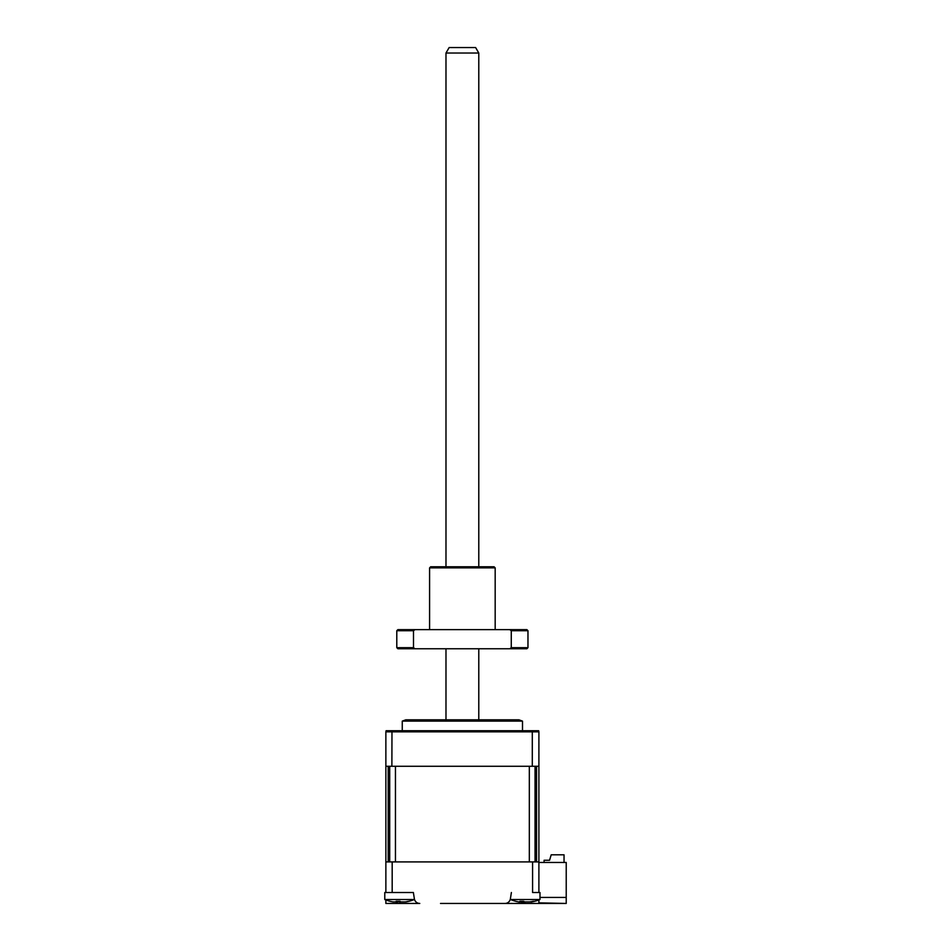 <?xml version="1.0" encoding="UTF-8"?>
<svg xmlns="http://www.w3.org/2000/svg" width="951" height="951" viewBox="0 0 951 951"><rect width="100%" height="100%" fill="white"/><g stroke="black" fill="none" stroke-linecap="round" stroke-linejoin="round"><path stroke-width="1.43" d="M539.99 899.515L510.485 899.515A38.254 38.254 0 0 0 519.365 902.023L520.886 901.905A37.339 13.706 -72.8 0 1 519.888 901.286L523.502 901.286A37.339 13.706 72.8 0 0 524.833 901.905L530.183 901.905A37.339 33.178 -53.1 0 0 533.059 901.286L534.545 901.286A37.339 33.178 53.1 0 1 531.811 901.905L531.11 902.023A38.254 38.254 0 0 0 539.99 899.515L539.99 892.513L532.584 892.513L532.584 861.915L538.896 861.915L538.896 766.268L532.298 766.268L532.298 731.83L385.868 731.83L386.094 730.737L391.978 730.737L386.094 730.737L385.868 731.83L385.868 766.268L391.883 766.268L391.978 730.737L538.67 730.737L538.896 731.83L532.298 731.83L532.215 730.737L538.67 730.737L538.896 731.83L538.896 766.268M538.896 892.513L538.896 861.915M484.249 903.45L504.993 903.45A5.468 5.468 0 0 0 510.39 898.838L511.388 892.513M413.376 892.513L397.233 892.513L413.376 892.513L414.374 898.838A5.468 5.468 0 0 0 419.771 903.45L385.868 903.45L385.868 899.955M392.181 861.915L385.868 861.915L385.868 892.513L392.181 892.513L392.181 861.915L532.584 861.915M538.896 899.955L538.896 902.856L566.225 903.45L440.515 903.45M399.8 901.453L399.8 903.45L419.771 903.45M510.485 899.515L510.485 898.838M539.99 897.435L566.225 897.435L566.225 862.462L538.896 862.462M566.225 903.343L566.225 897.435M402.261 730.737L402.261 721.12L522.503 721.12L518.949 719.812L425.216 719.812L499.548 719.812M402.261 721.12L405.815 719.812L462.388 719.812M532.298 766.268L391.883 766.268M544.091 862.462L544.091 860.275L549.559 860.275L551.2 854.806L564.038 854.806L564.038 862.462M529.327 766.268L395.45 766.268L395.45 861.915L529.327 861.915L529.327 766.268M536.554 766.268L536.554 861.915L535.056 861.915L535.056 766.268M385.868 861.915L385.868 766.268M389.708 766.268L389.708 861.915L388.21 861.915L388.21 766.268M414.291 898.279L414.291 899.515L384.775 899.515A38.254 38.254 0 0 0 390.576 901.417M391.158 901.524L390.065 901.286A37.339 35.46 -28.5 0 0 393.048 901.905L396.448 901.905A37.339 5.587 -73.8 0 1 396.163 901.286L400.014 901.286A37.339 5.587 73.8 0 0 400.668 901.905L405.352 901.905A37.339 35.46 -28.5 0 0 408.383 901.286L408.989 901.286L408.383 901.286M396.472 902L396.603 901.382L396.472 902M408.074 901.5A37.339 35.46 28.5 0 1 406.018 901.905L402.606 901.905M398.838 901.5A37.339 5.587 -73.8 0 1 398.398 901.905L396.056 902.154M397.233 892.513L392.181 892.513M385.868 892.513L384.775 892.513L384.775 899.515L384.775 892.513M531.775 901.596L529.588 901.905M525.237 902.023L521.719 902.095M521.314 901.5L521.136 902.107L521.005 901.465M445.983 53.018L449.145 47.55L475.619 47.55L478.781 53.018L445.983 53.018L445.983 566.772M429.59 567.866L430.684 566.772L494.08 566.772L495.174 567.866L429.59 567.866L429.59 629.633M413.495 647.667L414.969 648.76L397.887 648.76L396.793 647.667L413.495 647.667L413.495 630.715L396.793 630.715L396.793 647.667M413.495 630.715L414.969 629.633L526.878 629.633L527.971 630.715L511.269 630.715L511.269 647.667L527.971 647.667L527.971 630.715M396.793 630.715L397.887 629.633L414.969 629.633M509.795 629.633L511.269 630.715M511.269 647.667L509.795 648.76L526.878 648.76L527.971 647.667M414.969 648.76L509.795 648.76M524.964 903.45L524.964 902.071M522.503 730.737L522.503 721.12M532.287 731.343L532.893 730.737L532.287 731.343M408.49 901.417A38.254 38.254 0 0 0 414.291 899.515M445.983 648.76L445.983 719.812M478.781 53.018L478.781 566.772M478.781 648.76L478.781 719.812M495.174 567.866L495.174 629.633"/></g></svg>
